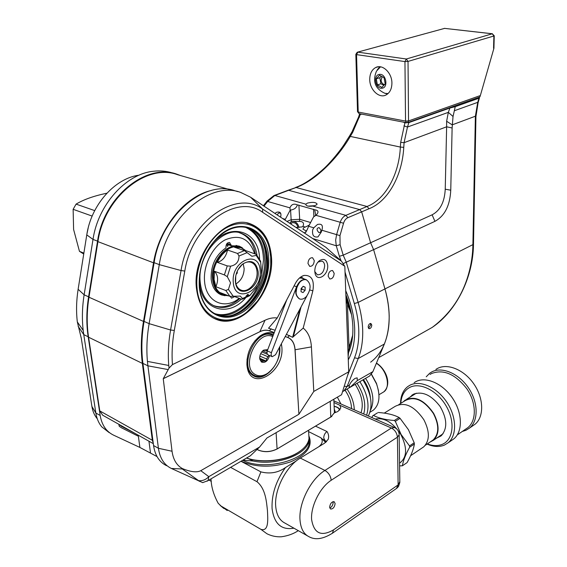 <?xml version="1.0" encoding="UTF-8"?>
<svg xmlns="http://www.w3.org/2000/svg" width="567" height="567" viewBox="0 0 567 567"><rect width="100%" height="100%" fill="white"/><g stroke="black" fill="none" stroke-linecap="round" stroke-linejoin="round"><path stroke-width="0.85" d="M281.388 343.758L281.849 347.096C284.606 372.221 250.827 392.463 247.162 366.87L246.914 364.872C246.688 353.099 251.004 343.517 259.856 336.139C264.888 332.609 269.58 331.709 273.918 333.439M247.028 359.23L247.219 365.75C248.233 371.165 250.692 374.716 254.604 376.403C265.526 381.506 281.416 362.795 279.8 347.195L279.772 346.791M273.365 334.891L271.99 334.239C267.985 332.815 263.698 333.715 259.126 336.926L254.909 340.838M270.594 333.821L272.351 335.175M334.183 273.344L332.595 270.537C330.022 270.502 328.548 272.373 328.158 276.157L329.739 278.943C332.312 278.992 333.793 277.121 334.183 273.344M314.274 260.636L312.566 257.716C309.88 257.652 308.349 259.566 307.973 263.449L309.674 266.355C312.36 266.419 313.891 264.513 314.274 260.636M327.712 265.54C326.819 259.672 324.062 258.042 319.441 260.657C316.343 263.35 314.791 266.944 314.784 271.444L315.103 273.528C317.137 282.401 328.491 275.08 327.712 265.54M314.77 270.877L314.961 271.827L317.364 274.804C321.602 274.896 324.033 271.862 324.657 265.696C324.487 263.265 323.594 261.727 321.992 261.082L318.285 261.947L317.492 262.663M196.508 288.773C191.646 253.463 226.056 213.518 250.586 223.922C262.953 228.877 269.906 239.813 271.423 256.731C274.931 291.367 241.811 330.327 216.19 319.349C205.126 314.706 198.563 304.514 196.508 288.773M344.743 266.235L262.606 212.292C237.268 192.993 191.809 224.993 184.792 271.061L174.303 330.462C172.233 342.284 171.617 353.659 172.453 364.595L169.051 368.068L168.753 365.467C167.839 354.127 168.449 342.305 170.582 330.008L181.05 270.537C188.386 222.186 236.177 188.761 262.656 209.088L341.497 261.189L344.828 266.412L345.927 296.151L347.458 304.231L349.038 347.855L352.688 335.132M349.038 347.855L348.138 356.317L348.712 371.803L341.582 394.738L266.944 437.986L259.594 447.023L250.437 455.74L247.354 457.555M351.533 314.635L347.458 304.231M275.13 330.263L268.524 328.236L277.249 317.967L295.414 283.337C297.739 279.092 300.609 276.462 304.025 275.434C311.602 275.016 314.55 280.141 312.864 290.814L303.196 328.087C308.15 332.17 310.886 338.442 311.418 346.898L295.088 349.761L298.908 414.264L200.782 470.681L208.812 476.656C205.856 479.717 202.462 481.057 198.613 480.674L182.305 468.987L182.397 468.583C190.739 472.006 196.869 472.701 200.782 470.681M311.418 346.898L313.785 391.443L298.979 414.144M299.971 308.937L292.636 337.315L286.406 334.36M299.759 277.773L301.601 278.078M301.913 277.419L303.834 278.844M303.196 328.087L292.636 337.315M293.486 336.217L301.07 306.875M304.359 279.021L300.425 277.249M172.453 364.595L265.03 320.242C269.282 318.236 273.351 317.477 277.249 317.967M166.563 465.691C159.377 462.19 155.039 455.471 153.558 445.542L142.919 363.397C141.211 350.094 141.594 336.096 144.068 321.411L149.128 323.651L159.284 264.633C166.422 217.289 210.286 180.625 240.748 192.461L250.593 197.224L325.897 247.332L341.497 261.189M144.068 321.411L154.118 262.67C161.17 215.552 204.949 179.122 235.44 190.944L238.168 191.724M174.303 330.462L170.582 330.008L149.128 323.651C146.903 336.755 146.336 349.336 147.427 361.399L147.909 365.821L142.919 363.397M153.558 445.542L158.413 448.284L172.042 451.247L163.246 378.721L169.051 368.068M147.427 361.399L168.753 365.467M168.201 369.592L147.909 365.821L158.413 448.284C159.88 458.242 164.21 464.975 171.39 468.47L182.305 468.987M313.785 391.443L348.712 371.803M163.246 378.721L259.863 331.709C263.251 330.1 266.398 329.803 269.311 330.816L274.244 332.595M285.229 336.557L287.568 337.4C292.005 339.229 294.486 343.354 295.003 349.775L298.908 414.264M289.482 335.48L287.632 337.344C292.083 339.179 294.564 343.318 295.088 349.761L295.003 349.775M255.001 375.779L252.797 375.446M172.042 451.247C173.19 459.561 176.642 465.344 182.397 468.583M259.594 447.023L208.812 476.656L208.11 480.561L207.026 481.213M202.717 482.637L171.432 468.491M100.175 415.469L88.176 336.763L83.767 334.622L95.866 413.038L100.175 415.469C101.819 425.002 106.256 431.551 113.478 435.109L139.893 447.441L157.031 456.584M97.028 418.467C94.384 415.228 92.676 411.231 91.911 406.468L81.322 338.421L77.325 321.928L83.2 330.419C81.882 318.98 82.194 307.108 84.129 294.826L88.601 296.803L97.552 241.145C103.726 196.551 146.492 162.63 177.173 174.303L180.632 175.579M109.19 432.635L101.734 426.823C98.693 423.117 96.737 418.524 95.866 413.038L91.911 406.468M88.176 336.763C86.255 324.048 86.397 310.73 88.601 296.803M83.2 330.419L83.767 334.622L78.14 326.316M174.579 173.559L172.467 172.956C166.344 171 159.887 170.447 153.097 171.298C125.867 174.083 98.048 204.708 93.002 239.416L84.129 294.826L78.126 289.283C76.368 300.545 76.098 311.425 77.325 321.928M139.085 175.189C115.08 178.144 91.124 204.8 86.772 234.887L78.126 289.283M261.189 238.863C263.839 243.959 265.399 249.771 265.873 256.291C267.865 279.574 252.932 307.08 233.859 314.6M246.673 227.551C257.255 232.357 263.216 242.123 264.555 256.851C267.752 287.745 238.693 322.68 215.467 314.04M247.836 227.87L247.899 227.884C259.098 232.378 265.406 242.293 266.823 257.616C270.083 289.12 239.912 324.537 216.658 314.579L216.559 314.543M267.56 257.865C266.15 242.534 259.842 232.619 248.644 228.125C238.473 225.007 228.189 228.104 217.799 237.41C204.453 251.174 198.322 267.695 199.421 286.98L199.541 288.071C201.611 301.857 207.557 310.794 217.381 314.876C240.628 324.834 270.813 289.39 267.56 257.865M199.329 287.455C198.216 267.815 204.453 250.99 218.054 236.971C239.742 215.602 267.674 228.905 268.659 257.808C270.275 280.013 256.879 305.719 238.983 314.26C221.144 323.105 202.249 311.822 199.456 288.568L199.329 287.455M197.068 288.426C199.52 317.959 226.346 329.016 246.858 312.041C262.117 300.453 272.217 276.994 270.672 256.95L269.545 249.083C265.03 228.21 246.432 217.544 227.636 227.119C208.805 236.432 194.495 264.895 197.068 288.426M246.964 222.994C258.595 225.957 266.121 234.476 269.545 248.544L270.693 256.532L270.721 264.215M257.383 301.183L246.51 312.46C234.88 321.128 223.632 322.885 212.774 317.733M261.635 274.889L263.478 260.161C263.024 243.64 257.021 232.683 245.461 227.296M214.369 313.466C229.748 318.838 249.423 305.62 258.091 285.236M286.753 299.851L267.114 351.278L267.036 353.638L268.148 354.942M299.482 278.014L301.92 278.177L306.173 279.644C302.289 278.865 299.1 281.225 296.591 286.725L271.402 352.674L271.076 354.779L271.735 356.345L272.259 356.686L275.519 354.751L306.903 295.953M300.29 281.402L297.058 285.867L295.861 293.912M301.247 289.857L301.878 288.171M301.105 288.964L301.332 288.284M306.286 279.8L306.173 279.758C303.962 279.084 301.736 279.892 299.489 282.182C294.571 289.524 294.528 295.095 299.376 298.887L299.504 298.929M306.407 296.52C311.297 289.191 311.311 283.635 306.442 279.85C304.231 279.177 301.998 279.985 299.759 282.274C294.833 289.617 294.797 295.187 299.645 298.986C301.899 299.674 304.153 298.859 306.407 296.52M301.034 291.672L301.112 288.518L303.189 286.285L305.174 287.207L305.089 290.361L303.019 292.586L301.034 291.672M303.026 286.455L305.174 287.207M301.892 287.682L301.85 289.213L305.089 290.361M301.85 289.213L301.077 290.042M285.931 220.74L290.502 223.781M137.618 435.888L121.614 427.872L119.276 426.349L118.9 424.789M119.006 424.385L121.48 426.334L135.378 433.585M229.259 189.484L177.613 174.714C146.917 163.034 104.108 196.99 97.928 241.634L88.976 297.221C86.779 311.163 86.638 324.487 88.558 337.209L99.778 410.905L102.698 415.228L153.317 443.656M211.64 190.406C185.324 195.948 159.065 227.821 153.522 262.805L143.501 321.425C141.027 336.111 140.644 350.101 142.36 363.397L152.332 440.276L153.218 442.898M267.199 351.03L264.598 349.938M262.663 350.895L266.901 352.688M259.849 356.111L266.646 359.024L267.9 356.714L260.685 353.645M260.7 360.633L262.33 361.342L264.208 361.051L260.019 359.251M266.646 359.024L266.199 361.059L264.208 361.051M269.148 355.367L267.9 356.714M267.744 349.598L263.499 350.179C260.664 352.554 259.424 355.559 259.785 359.187L261.422 362.022C265.094 363.256 267.822 361.101 269.601 355.559M262.33 361.342L261.38 361.796L259.806 358.45L259.785 359.187M272.713 336.592C257.992 329.044 240.351 365.906 254.803 374.248C258.672 376.63 263.017 376.268 267.83 373.157C276.051 366.622 279.935 358.011 279.488 347.323M270.884 370.641L267.192 373.766C262.946 376.552 258.956 377.253 255.207 375.864L253.428 374.922C238.303 366.254 256.419 327.662 272.032 335.047L273.117 335.544M269.849 334.161L267.957 333.573M250.791 373.71L254.533 375.56M279.559 347.181L279.63 350.144M259.778 358.294L266.199 361.059M262.989 350.576L267.631 349.889M262.131 351.427L263.003 350.583M259.665 357.905L259.7 357.132M259.736 357.933L259.806 358.45M261.756 351.894L267.305 354.247M308.001 206.133L314.72 205.686M352.015 131.792L349.641 135.825L350.3 136.42C336.663 159.837 314.281 181.1 296.073 187.507L274.86 195.495L305.897 204.177L307.413 203.106C312.651 201.859 315.897 202.199 317.159 204.134L315.606 205.389L312.686 206.076L345.877 215.354L359.655 209.584L361.661 211.852L359.655 209.584L288.667 190.299L359.655 209.584L367.04 206.487C385.532 199.442 399.161 174.204 400.359 147.066L400.685 142.374L404.902 122.869L408.899 122.585L407.467 127.029L404.094 142.664L400.685 142.374M305.897 204.177L305.826 204.375C306.152 206.034 308.441 206.601 312.686 206.076M290.772 223.958L292.062 222.711C295.223 222.349 297.165 223.951 297.895 227.523M306.627 231.138L302.934 229.16L303.905 227.466L305.301 227.076L302.934 226.368C304.323 223.122 303.154 221.47 299.419 221.399L291.587 221.399L289.78 223.15M302.934 226.368L302.069 226.913L295.995 227.438M290.58 222.044L291.395 221.562C295.322 221.038 297.866 223.008 299.029 227.495M370.336 323.452L370.747 324.763L368.557 328.35M368.167 327.06C368.43 324.685 369.337 323.495 370.896 323.495L371.789 325.139C371.477 327.499 370.549 328.683 369.011 328.683L368.167 327.06M357.295 380.627L350.746 386.744L349.074 387.389L349.364 385.184L347.139 386.46L343.914 390.847L342.532 391.684L369.613 376.013L372.902 371.647L357.295 380.627L357.175 377.856L355.169 378.345C352.589 380.06 350.654 382.342 349.364 385.184M274.91 213.405L276.576 212.278C280.275 211.342 281.622 212.986 280.608 217.196M313.778 227.821L312.686 229.748C311.978 235.312 313.749 237.686 318.009 236.864L321.149 232.286L321.879 230.237C323.275 225.39 321.801 223.469 317.463 224.468L313.778 227.821L308.618 226.283L313.572 216.892L315.954 215.311C319.03 212.178 318.611 210.329 314.713 209.769L315.613 214.765L315.238 215.843M309.249 225.092L305.301 227.076M308.618 226.283L307.208 229.678L304.706 233.228M287.079 221.378L291.147 219.741L290.573 210.038L290.191 210.137L289.928 207.848C291.388 204.347 293.855 203.355 297.342 204.864L314.713 209.769M290.191 210.137L284.932 220.074M341.043 260.777L339.371 256.284L343.205 255.164L370.598 242.733L361.661 211.852L370.598 242.733L373.603 249.636L343.078 263.648M339.371 256.284L336.266 245.78L340.108 244.66L343.205 255.164L346.295 262.252L358.131 302.431C360.895 311.878 362.412 321.057 362.696 329.973C362.972 340.781 361.484 350.307 358.231 358.528L347.139 386.46L344.204 386.29M343.545 223.249L340.207 222.271C341.426 218.805 343.311 216.502 345.877 215.354L347.897 217.657C345.856 218.578 344.403 220.443 343.545 223.249L339.966 235.61L336.614 234.632L340.207 222.271L315.954 215.311M312.651 238.516L336.266 245.78L335.664 240.089L336.614 234.632L321.879 230.237M370.648 362.178C382.931 352.851 389.111 337.422 389.189 315.897C389.019 307.151 387.608 298.157 384.958 288.922L373.603 249.636M422.727 332.758L432.217 327.4C450.276 313.92 462.417 296.017 468.647 273.698C471.354 264.08 472.772 254.392 472.899 244.632L384.958 288.922C390.762 310.135 390.571 328.499 384.369 344.02L372.902 371.647M367.87 377.02L369.613 376.013M267.071 201.079L273.946 195.587L274.86 195.495L267.667 201.462L267.057 201.094L263.407 205.75M290.573 210.038C294.294 209.514 296.548 207.784 297.342 204.864M404.902 122.869L403.328 122.125M378.742 67.792L378.614 68.203M362.115 114.201L360.392 114.3L352.695 132.345L350.3 136.42L400.359 147.066L403.761 147.356C402.322 175.352 388.126 201.405 369.046 208.734L347.897 217.657M370.598 242.747L432.111 214.815C440.198 210.555 444.578 202.022 445.237 189.208L450.758 190.186C449.985 205.601 444.705 215.984 434.932 221.343L373.61 249.657L384.958 288.922L358.131 302.431L354.325 303.522L345.041 272.089M445.237 189.208L446.633 126.802L452.119 127.979L453.033 116.483L455.258 106.653L449.893 108.021L408.899 122.585M450.758 190.186L452.119 127.979M403.761 147.356L404.094 142.664L446.633 126.802L446.633 121.246L448.334 112.358L453.033 116.483M403.938 125.853L407.467 127.029L448.334 112.358L449.893 108.021M475.94 116.703L475.373 116.214L477.74 102.336L478.917 98.24L455.258 106.653M359.655 113.733L360.392 114.3M352.695 132.345L352.036 131.764L358.542 117.192L359.471 117.178M478.917 98.24L479.462 97.9L478.754 97.375M478.101 102.641L477.74 102.336L454.365 110.735M473.473 244.93L472.899 244.632L475.373 116.214L452.183 124.86L446.633 121.246M391.91 83.143C392.052 72.888 382.519 63.78 375.701 67.516C371.761 69.698 369.776 73.703 369.741 79.543C369.698 89.777 379.217 98.814 386.106 94.93C389.883 92.782 391.818 88.856 391.91 83.143M379.89 66.757L377.275 69.769M380.521 66.835L376.474 71.137C372.328 81.4 375.134 88.792 384.894 93.307L387.573 93.98M404.973 122.444L360.655 113.924M378.565 68.246L378.692 67.842M479.441 97.127L480.065 96.518L493.928 48.28L494.247 35.749M384.894 93.307L388.069 93.562M379.429 74.412C372.803 75.007 375.517 89.366 382.016 88.218C388.693 87.757 385.992 73.171 379.429 74.412M384.546 84.568C382.782 84.235 381.619 82.931 381.067 80.656L382.052 76.623M383.788 85.369L380.946 83.76L379.819 77.729L381.265 76.184M381.86 87.396L377.402 84.859L376.261 78.806L379.585 75.248L384.086 77.764L385.22 83.859L381.86 87.396M380.946 83.76L377.402 84.859M379.819 77.729L376.261 78.806M280.75 213.475C279.021 212.568 277.915 213.107 277.44 215.084M319.072 227.594C316.443 228.203 316.4 229.89 318.945 232.647C321.581 232.045 321.624 230.358 319.072 227.594M313.253 205.998L309.405 206.282M226.559 244.164L231.208 245.738L229.663 242.513C227.402 242.407 226.162 243.86 225.935 246.879L226.02 247.836C215.736 254.966 210.775 265.335 211.13 278.957C212.136 287.178 215.566 292.494 221.421 294.918L225.042 295.705M254.626 253.626C249.345 238.53 239.522 233.944 225.149 239.869C212.384 246.595 202.929 265.767 204.595 281.735C206.175 302.098 224.752 310.199 239.203 298.341M213.235 305.429L213.702 305.613C221.761 308.328 229.883 306.485 238.083 300.078L239.834 298.582M83.732 254.023L79.458 251.337L73.604 229.486L73.129 209.315L76.091 204.113C83.767 199.513 94.03 195.877 106.872 193.212M86.9 234.128L88.197 227.941M94.71 210.612L76.091 204.113M73.129 209.315L92.159 216.084M83.881 253.102L79.458 251.337M255.384 253.881L255.164 252.698C252.932 242.541 247.843 235.943 239.905 232.909L239.458 232.761M230.287 296.449L231.556 298.157L234.625 296.584M242.343 247.779L239.026 246.064L231.208 245.738M228.218 295.69L223.993 294.904L220.053 292.544L229.933 296.35L225.801 290.51L228.416 289.404L230.556 282.841L227.296 276.675L224.404 274.917L227.261 265.902L230.613 266.185C236.141 265.044 238.934 261.656 238.998 256.015L237.545 253.463L244.434 250.614L251.911 256.291L256.185 255.419L256.291 254.37L260.607 261.224L261.663 275.023L258.545 284.797M214.092 279.488L215.899 286.739C218.571 280.268 218.089 275.115 214.454 271.267L214.092 279.488M223.71 294.79L223.363 294.656C217.721 292.324 214.418 287.185 213.454 279.255C211.208 261.869 228.083 242.286 240.358 247.51L240.748 247.637M257.007 255.107C255.107 243.888 249.905 236.623 241.393 233.306C224.362 225.673 198.33 252.917 200.002 279.815C200.952 293.699 205.984 302.509 215.106 306.251C223.894 309.143 232.633 306.782 241.322 299.149L233.476 296.144M225.801 290.51L215.899 286.739M228.593 295.832L222.711 295.081C216.927 292.685 213.546 287.426 212.554 279.304C210.244 261.486 227.537 241.414 240.125 246.765L245.809 250.649M227.296 246.411L228.097 245.816L226.431 245.036M246 296.123L246.106 296.888L248.311 295.074L248.24 294.316L246 296.123M233.285 282.409C234.695 304.337 262.478 291.601 260.147 270.714C259.417 248.863 230.882 260.636 233.285 282.409M241.322 299.149L242.187 299.22L242.492 298.504L240.28 296.087L229.933 296.35M258.545 284.79L249.749 295.662L242.187 299.22M235.376 281.501C235.121 274.598 237.445 268.85 242.336 264.272C250.812 259.02 256.086 261.458 258.148 271.586C260.069 288.39 238.112 299.936 235.574 283.025L235.376 281.501M235.737 275.86L235.617 282.486C236.404 286.427 238.26 288.979 241.173 290.141C248.417 293.238 258.134 281.785 257.028 271.643C256.553 266.844 254.611 263.747 251.188 262.358C248.197 261.394 245.142 262.181 242.024 264.711L237.899 269.885M245.965 296.789L247.403 294.557M227.516 250.026C223.27 252.861 219.854 256.964 217.274 262.337C222.583 260.933 225.992 256.83 227.516 250.026L237.545 253.463M245.114 250.947L245.66 250.6L240.996 247.722L234.405 247.226L244.434 250.614M256.291 254.37L245.66 250.6M227.261 265.902L217.274 262.337M214.454 271.267L224.404 274.917M235.943 283.904C241.159 280.651 243.895 275.569 244.157 268.659L243.193 263.825M237.212 271.288L237.254 273.11L236.106 274.357M300.255 451.027L296.633 453.416C283.649 461.212 261.033 463.331 246.461 458.072M246.56 458.016C261.401 463.147 284.024 460.921 297.065 453.09L297.774 452.672C304.536 448.44 308.278 443.72 309.015 438.497L308.781 434.365M331.851 416.376L277.057 449.007C270.579 452.197 264.201 452.509 257.928 449.95L257.709 449.829C264.109 452.445 270.622 452.126 277.235 448.873L330.944 416.972L334.417 412.705L334.36 411.436M242.938 460.142L253.059 461.028L248.906 458.845M308.852 435.69L309.086 439.829C308.476 453.969 277.157 466.258 253.059 461.028M298.299 530.655C293.571 533.809 287.923 535.858 281.352 536.786C276.306 537.034 271.508 536.028 266.951 533.767L260.905 529.344C269.091 531.91 267.808 518.777 267.447 510.583C266.504 502.171 265.739 488.825 256.979 481.702L260.905 471.886C269.956 474.168 278.135 472.736 285.435 467.584L296.385 460.858M211.03 478.846C211.229 486.727 213.617 494.871 218.203 503.298L221.095 506.076L227.239 510.527M308.625 431.629L320.865 437.752C323.254 440.835 322.467 443.883 318.519 446.902M260.905 529.344L221.095 506.076M230.606 467.371L256.979 481.702M260.905 471.886L240.989 461.283M334.381 412.911L337.925 411.472L340.802 407.914L339.931 405.327L333.963 402.506M325.912 442.239L323.729 438C323.807 435.229 324.898 433.075 327.003 431.53C328.633 434.031 329.044 436.633 328.215 439.34L324.593 443.167L300.304 458.079C286.172 466.301 274.116 489.845 275.718 506.437C276.498 514.9 279.616 520.478 285.066 523.164L307.321 535.772M333.006 501.653L333.148 502.49C332.957 505.162 331.837 507.004 329.788 508.025M329.647 507.21C330.178 503.546 331.674 501.703 334.14 501.682L335.118 503.524C334.587 507.182 333.091 509.024 330.625 509.046L329.647 507.21M362.908 379.883C371.435 393.781 373.242 405.823 368.323 416.001M363.397 379.599C367.09 384.986 369.358 390.628 370.187 396.517M370.371 397.396C369.67 391.216 367.366 385.269 363.461 379.564M365.559 378.352C373.171 390.493 374.83 401.096 370.534 410.154M371.449 411.323L373.327 410.182C379.557 404.661 380.62 395.894 376.523 383.88L371.357 374.312M371.463 374.177L376.488 383.405L378.451 390.585M345.034 390.202C349.173 396.205 351.349 402.35 351.568 408.637M340.916 403.952L337.358 397.183M347.054 389.033C351.632 395.844 354.042 402.776 354.283 409.828M355.155 384.355C361.838 394.731 363.794 404.214 361.03 412.797M375.241 419.041C384.461 417.369 393.009 422.55 400.883 434.584C407.538 447.994 407.099 457.541 399.551 463.211M371.81 417.532L372.703 415.817L373.476 415.413C378.529 418.155 385.482 419.849 394.32 420.494L395.334 421.345L401.096 434.471L409.509 445.91L414.201 442.784L414.392 444.025L409.7 447.157C405.54 454.592 403.123 460.794 402.435 465.769L407.078 462.601C411.16 455.393 413.591 449.199 414.392 444.025M372.703 415.817L377.452 412.889L373.476 415.413M394.32 420.494L399.069 417.489C393.732 414.725 386.786 413.059 378.224 412.485M399.069 417.489L400.075 418.333L395.334 421.345M414.201 442.784L408.431 429.694L400.075 418.333M384.256 413.109L395.029 406.433C404.611 401.471 414.208 405.887 423.818 419.665C429.878 431.515 429.857 440.566 423.755 446.831L422.167 447.909M398.799 404.59L405.1 400.678C414.555 395.78 423.967 400.026 433.351 413.428C439.255 424.952 439.191 433.798 433.16 439.949L431.593 441.013M403.314 401.79L404.873 400.33C414.484 395.348 424.066 399.671 433.606 413.3C439.616 425.03 439.553 434.024 433.422 440.29L429.786 442.232M406.645 399.232L416.327 393.193M402.435 465.769L399.593 465.89M409.509 445.91L409.7 447.157M451.616 440.396L453.834 438.865C462.956 431.551 462.516 412.889 452.53 398.183C442.65 383.398 425.782 376.148 415.668 381.719L414.151 382.64M465.755 429.077L467.903 427.596C476.719 420.544 476.422 402.804 466.939 388.898C455.358 374.092 443.585 368.961 431.607 373.511L430.077 374.44M426.235 376.786L429.708 373.235L431.742 371.938C441.899 366.332 458.703 373.348 468.462 387.863C478.335 402.308 478.64 420.749 469.483 428.085L465.847 430.332L462.282 431.459M472.75 425.831L474.983 424.293C484.154 416.958 483.892 398.594 474.062 384.242C464.338 369.812 447.561 362.887 437.398 368.493L435.867 369.422M400.536 403.513C400.628 395.972 403.031 390.337 407.744 386.595L409.771 385.305C419.871 379.748 436.76 387.091 446.683 401.968C456.711 416.773 457.193 435.513 448.093 442.827L444.478 445.06C439.29 447.207 433.486 446.881 427.043 444.089M427.32 443.904C432.933 446.031 437.993 446.144 442.487 444.252C453.394 439.659 455.365 421.564 446.179 406C437.15 390.365 419.75 381.882 409.551 387.516C404.207 390.55 401.294 395.823 400.812 403.335M436.569 438.156L441.006 435.952C447.604 428.858 447.306 419.041 440.12 406.504C431.374 395.057 422.486 390.961 413.442 394.228L409.764 397.297M414.534 393.732L413.208 395.164M439.949 435.867L441.799 435.243M446.994 391.322C451.304 395.759 454.663 400.826 457.073 406.525M334.254 409.105L335.274 411.812L334.395 412.23M351.972 337.478L348.422 351.129M345.927 296.151L348.138 356.317M345.884 295.109L351.15 313.764M271.253 328.846L269.368 330.759L274.265 332.524M285.265 336.493L287.568 337.4M309.78 289.957L312.864 290.814M265.03 320.242L259.892 331.652C263.294 330.044 266.447 329.746 269.368 330.759L269.311 330.816M184.792 271.061L181.05 270.537L159.284 264.633L154.118 262.67M250.593 197.224L262.656 209.088L262.606 212.292M163.289 378.657L259.863 331.709M199.308 481.298L198.613 480.674M150.475 452.827L148.951 441.204M139.893 447.441L138.284 435.64M97.552 241.145L93.002 239.416L86.772 234.887M245.369 298.192C227.65 318.767 199.534 309.327 199.442 280.183L199.655 274.137M209.025 248.169C226.871 220.563 259.197 229.188 259.573 258.843M267.234 350.923L271.402 352.674M294.103 285.846L296.591 286.725M97.928 241.634L153.522 262.805M88.976 297.221L143.501 321.425M88.558 337.209L142.36 363.397M99.778 410.905L152.332 440.276M345.721 290.673C351.228 303.536 354.212 316.195 354.68 328.654C355.006 341.022 352.872 351.427 348.273 359.868M347.557 375.517L354.517 357.827C357.635 349.853 359.053 340.639 358.769 330.171C358.486 321.546 357.004 312.665 354.325 303.522M304.167 232.874L306.067 232.08M313.898 216.7L313.53 209.188M298.894 205.056L299.681 219.301L310.61 222.512M354.517 357.827L358.231 358.528L384.369 344.02M339.966 235.61L340.108 244.66M289.928 207.848L267.667 201.462L264.002 206.147M282.614 218.536L285.3 219.33M291.495 221.435L291.147 219.741L299.681 219.301L299.419 221.399M405.32 122.507L404.505 122.798M360.761 114.371L361.576 114.102M432.111 214.815L434.932 221.343M288.064 190.271L296.073 187.507L367.04 206.487L369.046 208.734M407.411 122.692L408.545 120.934L405.54 121.097L404.951 61.59L406.312 59.003L492.269 33.793L444.62 28.378L357.238 52.242L355.842 54.304L356.537 54.63L358.209 112.046L405.54 121.097L406.518 122.741M357.862 52.15L356.537 54.63L404.951 61.59L408.027 61.42L406.312 59.003L357.862 52.15M493.573 48.252L493.885 35.997L408.027 61.42L408.545 120.934L479.944 95.695M355.842 54.375L357.522 111.642L359.102 113.627L406.397 122.72L407.737 122.571L479.717 97.028M359.216 113.648L357.522 111.72M357.586 52.143L444.62 28.378L492.468 33.765M493.885 35.997L492.269 33.793L494.247 35.792L493.885 35.997M227.091 243.427L231.13 244.788M228.416 289.404L233.2 296.208M242.492 298.504L250.338 294.953M258.389 284.953L261.621 274.818M260.707 262.351L256.185 255.419M247.014 252.684L238.998 256.015M230.613 266.185L227.296 276.675M257.928 449.95L257.666 449.312M276.101 432.685L277.086 448.993M330.767 417.114L330.228 401.316M309.157 439.021L309.228 442.366C308.909 459.504 265.044 471.758 242.676 460.291M285.435 467.584C275.938 480.993 271.487 494.644 272.082 508.549C274.102 523.816 281.381 530.358 293.933 528.182M308.916 435.973C313.019 446.031 306.924 454.656 290.63 461.857C272.607 467.81 256.093 467.598 241.095 461.219M322.41 439.028L326.642 441.58M399.82 481.737L398.133 484.877L397.41 437.185L331.206 480.263C320.107 487.337 310.709 505.984 311.588 519.379C313.891 533.448 321.205 536.942 333.545 529.869L332.418 533.235C323.155 539.04 315.394 540.231 309.135 536.793C303.742 534.157 300.694 528.536 300.007 519.953C298.575 503.113 310.801 479.002 324.926 470.447L391.386 428.021L339.931 405.327M300.304 458.079L324.926 470.447C328.555 472.672 330.646 475.947 331.206 480.263M396.453 488.485L398.133 484.877L333.545 529.869M399.14 434.202L399.827 482.446L398.516 486.479L396.886 488.18L332 533.533M333.892 400.869L394.441 427.483C397.502 428.978 399.076 431.444 399.147 434.868L397.41 437.185C396.985 433.06 394.979 429.999 391.386 428.021L394.589 427.546M315.528 426.157L327.003 431.53M363.709 413.974C366.303 404.576 364.071 394.341 357.033 383.271M359.854 381.641C367.565 393.937 369.804 405.136 366.58 415.235M382.548 392.605L383.767 391.875C391.18 387.155 386.566 369.145 376.353 363.327M339.654 410.125C339.109 408.332 337.266 407.071 334.133 406.341M259.126 336.926L259.856 336.139M318.285 261.947L319.441 260.657M250.586 223.922L249.53 223.589M349.91 344.367L349.237 346.997M301.821 276.342L304.025 275.434M216.19 319.349L215.091 318.895M314.961 271.827L315.103 273.528M253.896 376.084L254.604 376.403M247.219 365.75L247.162 366.87M250.437 455.74L208.11 480.561L202.646 482.652M346.947 302.551L347.443 304.195M248.644 228.125L247.899 227.884M217.799 237.41L218.054 236.971M246.858 312.041L246.51 312.46M269.545 249.083L269.545 248.544M199.541 288.071L199.456 288.568M217.381 314.876L216.658 314.579M215.106 306.251L214.432 305.982M241.393 233.306L240.769 233.108M268.106 354.921L272.181 356.65M137.554 435.91L138.738 435.47M272.032 335.047L269.488 334.02M267.83 373.157L267.192 373.766M348.188 353.291C351.547 346.203 353.099 337.478 352.858 327.124M305.847 204.765L305.826 204.375M315.649 215.545L315.613 214.765M287.745 190.392L274.258 195.466M291.112 223.412L291.714 222.888M345.87 294.741C350.108 305.691 352.433 316.336 352.844 326.677M432.21 327.4L378.728 357.614M358.564 117.135L359.613 113.861M295.471 187.486C303.352 184.842 312.885 178.499 324.055 168.456C331.369 161.609 339.959 150.815 343.793 145.053L349.626 135.86M432.217 327.4C456.605 310.964 472.963 277.362 473.48 244.88L475.94 116.618L478.116 102.599L479.462 97.9M378.182 66.786L375.701 67.516M444.819 28.357L444.33 28.385M480.065 96.518L493.928 48.28M239.38 298.405L238.083 300.078M255.122 253.789L255.164 252.698M222.413 294.968L218.72 293.543M242.024 264.711L242.336 264.272M235.617 282.486L235.574 283.025M239.862 246.673L236.092 245.412M296.633 453.416L297.065 453.09M333.821 399.232L334.417 412.705M308.547 430.303L309.015 438.497M309.086 439.829L309.228 442.366L309.157 438.993M220.152 505.403L223.859 508.493M325.678 442.43L320.865 437.752M208.975 480.051L211.328 481.383M369.996 412.209L373.327 410.182M376.488 383.405L376.523 383.88M378.969 394.745L383.767 391.875C392.47 383.88 385.51 368.635 376.46 363.078M433.422 440.29L443.061 433.762M425.307 445.265L433.16 439.949M410.621 455.719L423.755 446.831M413.655 394.115L411.826 395.256M453.834 438.865L448.093 442.827M474.983 424.293L469.483 428.085M467.903 427.596L457.293 434.896M339.987 409.743C339.045 408.042 337.089 406.872 334.133 406.234"/></g></svg>
